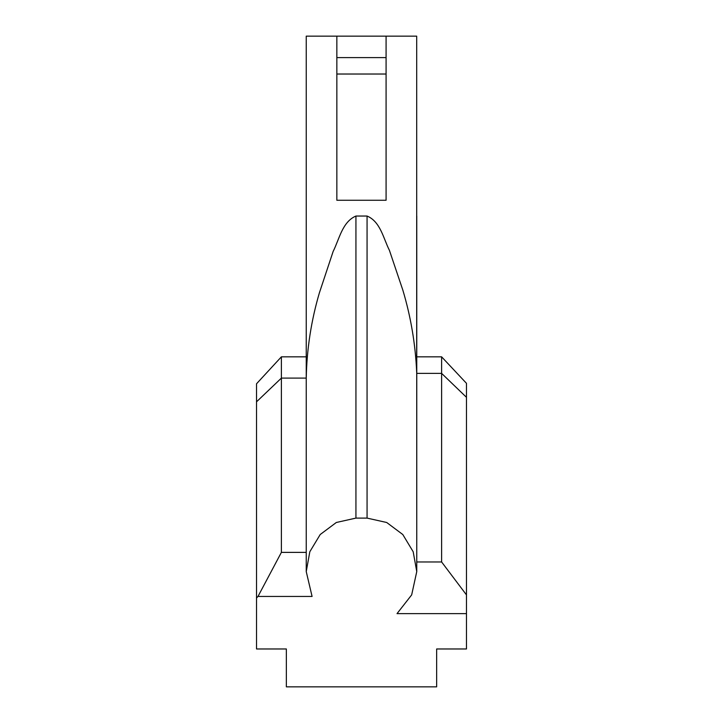<?xml version="1.0" encoding="UTF-8"?>
<svg xmlns="http://www.w3.org/2000/svg" width="723" height="723" viewBox="0 0 723 723"><rect width="100%" height="100%" fill="white"/><g stroke="black" fill="none" stroke-linecap="round" stroke-linejoin="round"><path stroke-width="1.08" d="M416.692 216.041L416.764 561.97L441.617 561.97L441.617 356.837L466.471 383.317L466.471 648.974L436.647 648.974L436.647 686.85L286.353 686.85L286.353 648.974L256.529 648.974L256.529 383.777L281.383 356.837L306.236 356.837M306.236 36.15L306.236 378.102C306.823 349.028 311.215 320.578 319.421 292.743L333.131 251.477C339.268 239.286 342.359 221.744 355.933 216.041L367.067 216.041C380.434 221.581 383.407 238.518 389.399 250.285L402.81 290.04C410.827 316.755 415.454 344.193 416.692 372.372L416.692 36.15L386.082 36.15L386.082 200.262L336.846 200.262L336.846 36.15L306.236 36.15M386.082 74.026L336.846 74.026M336.846 36.15L386.082 36.15M336.846 57.614L386.082 57.614M466.471 613.628L397.017 613.628L411.667 594.893L416.764 571.586L413.185 551.766L402.801 534.532L386.715 522.503L367.067 518.102L355.933 518.102L336.322 522.485L320.217 534.514L309.824 551.739L306.236 571.586L312.083 596.439L257.994 596.439L256.529 597.984M306.236 552.381L306.236 378.102L281.383 378.102L281.383 552.381L306.236 552.381M281.383 356.837L281.383 378.102L256.529 401.816M441.617 356.837L416.764 356.837M466.471 397.316L441.617 373.375L416.764 373.375M441.617 561.97L466.471 594.893M257.994 596.439L281.383 552.381M355.933 216.041L355.933 518.102M367.067 518.102L367.067 216.041M416.764 571.586L416.764 216.041M306.236 571.586L306.236 378.102"/></g></svg>
